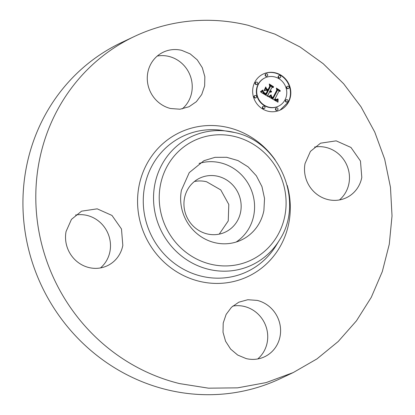 <?xml version="1.0" encoding="UTF-8"?>
<svg xmlns="http://www.w3.org/2000/svg" width="415" height="415" viewBox="0 0 415 415"><rect width="100%" height="100%" fill="white"/><g stroke="black" fill="none" stroke-linecap="round" stroke-linejoin="round"><path stroke-width="0.62" d="M199.07 163.432A43.85 41.609 -115.3 0 1 253.793 215.214A43.85 41.609 -115.3 0 1 236.145 242.033M207.038 233.889A29.854 28.324 -115.3 0 1 184.198 207.868A29.854 28.324 -115.3 0 1 199.817 178.118A29.854 28.324 -115.3 0 1 218.072 176.344A29.854 28.324 -115.3 0 1 240.907 202.364A29.854 28.324 -115.3 0 1 225.288 232.115A29.854 28.324 -115.3 0 1 207.038 233.889M181.422 190.252L189.25 172.614L203.952 160.688L215.012 157.337L226.657 157.295L237.997 160.569L248.154 166.897L256.351 175.804L261.958 186.6L264.537 198.448L263.899 210.447A43.85 41.609 -115.3 0 1 241.369 240.01A43.85 41.609 -115.3 0 1 197.167 233.801A43.85 41.609 -115.3 0 1 181.422 190.252M194.402 181.511A29.854 28.324 -115.3 0 1 206.587 181.765L220.759 189.914L228.81 204.476L228.24 220.92L219.224 234.138M293.223 372.571L280.358 378.641A185.868 176.365 -115.3 0 1 166.721 389.669A185.868 176.365 -115.3 0 1 24.521 227.664A185.868 176.365 -115.3 0 1 121.777 42.429L134.642 36.359A185.868 176.365 -115.3 0 1 248.279 25.331L274.917 34.113L300.087 47.004L323.176 63.682L343.636 83.757L360.972 106.738L374.761 132.079L384.674 159.163L390.479 187.336L392.025 215.925L389.28 244.233L382.308 271.586L371.28 297.322L356.459 320.821L338.204 341.514L316.956 358.902L293.223 372.571L266.145 382.594L237.665 387.843L208.553 388.181L179.586 383.6A185.868 176.365 -115.3 0 1 37.386 221.6A185.868 176.365 -115.3 0 1 134.642 36.359M314.523 147.071A30.176 28.63 -115.3 0 1 348.932 183.487A30.176 28.63 -115.3 0 1 339.46 199.942M232.779 306.088A30.176 28.63 -115.3 0 1 244.388 306.478A30.176 28.63 -115.3 0 1 266.767 329.069A30.176 28.63 -115.3 0 1 257.715 358.959M75.54 215.058A30.176 28.63 -115.3 0 1 109.954 251.474A30.176 28.63 -115.3 0 1 100.477 267.929M157.285 56.041A30.176 28.63 -115.3 0 1 168.9 56.43A30.176 28.63 -115.3 0 1 191.274 79.026A30.176 28.63 -115.3 0 1 182.221 108.912M361.797 177.418A30.176 28.63 -115.3 0 1 346.297 197.763A30.176 28.63 -115.3 0 1 315.882 193.489A30.176 28.63 -115.3 0 1 305.046 163.526L310.43 151.387L320.551 143.18L336.171 140.851L350.966 147.455L360.459 161.01L361.797 177.418M257.253 300.408A30.176 28.63 -115.3 0 1 280.338 326.709A30.176 28.63 -115.3 0 1 264.552 356.781A30.176 28.63 -115.3 0 1 246.1 358.57L237.691 355.053L230.621 349.082L225.568 341.239L223.021 332.27L223.213 323.031L226.134 314.414L231.503 307.24L238.807 302.198L247.828 299.718L257.253 300.408M122.819 245.41A30.176 28.63 -115.3 0 1 107.314 265.75A30.176 28.63 -115.3 0 1 76.9 261.476A30.176 28.63 -115.3 0 1 66.068 231.513L71.453 219.374L81.568 211.168L97.193 208.838L111.983 215.442L121.481 228.997L122.819 245.41M170.612 108.523A30.176 28.63 -115.3 0 1 147.527 82.227A30.176 28.63 -115.3 0 1 163.313 52.155A30.176 28.63 -115.3 0 1 181.76 50.365L190.174 53.883L197.239 59.848L202.292 67.692L204.844 76.661L204.652 85.9L201.726 94.516L196.357 101.691L189.058 106.733L180.037 109.212L170.612 108.523M254.8 82.222A19.915 18.898 -115.3 0 1 263.24 74.015A19.915 18.898 -115.3 0 1 285.349 78.777A19.915 18.898 -115.3 0 1 288.669 101.831A19.915 18.898 -115.3 0 1 280.229 110.037A19.915 18.898 -115.3 0 1 258.114 105.27A19.915 18.898 -115.3 0 1 254.8 82.222M280.058 110.115L288.321 101.991A19.915 18.898 64.7 0 0 285.074 79.016A19.915 18.898 64.7 0 0 263.069 74.098M265.04 77.833L264.697 77.999A15.692 14.888 64.7 0 0 258.047 84.463A15.692 14.888 64.7 0 0 260.662 102.624A15.692 14.888 64.7 0 0 278.081 106.38L278.429 106.214A15.692 14.888 64.7 0 0 285.074 99.75A15.692 14.888 64.7 0 0 282.465 81.589A15.692 14.888 64.7 0 0 265.04 77.833A15.692 14.888 64.7 0 0 258.389 84.302A15.692 14.888 64.7 0 0 261.004 102.458A15.692 14.888 64.7 0 0 278.429 106.214M263.349 106.245L263.006 106.406A1.209 1.146 64.7 0 0 262.695 108.299A1.209 1.146 64.7 0 0 264.033 108.59L264.381 108.424A1.209 1.146 64.7 0 0 264.687 106.531A1.209 1.146 64.7 0 0 262.835 106.738A1.209 1.146 64.7 0 0 264.381 108.424M256.081 82.17L255.739 82.331A1.209 1.146 64.7 0 0 255.427 84.224A1.209 1.146 64.7 0 0 256.766 84.515L257.108 84.354A1.209 1.146 64.7 0 0 257.419 82.461A1.209 1.146 64.7 0 0 255.567 82.668A1.209 1.146 64.7 0 0 257.108 84.354M254.95 95.564L254.608 95.725A1.209 1.146 64.7 0 0 254.296 97.618A1.209 1.146 64.7 0 0 255.635 97.909L255.977 97.743A1.209 1.146 64.7 0 0 256.288 95.849A1.209 1.146 64.7 0 0 254.437 96.057A1.209 1.146 64.7 0 0 255.977 97.743M279.088 75.623L278.745 75.784A1.209 1.146 64.7 0 0 278.434 77.683A1.209 1.146 64.7 0 0 279.772 77.968L280.12 77.807A1.209 1.146 64.7 0 0 280.431 75.914A1.209 1.146 64.7 0 0 278.579 76.121A1.209 1.146 64.7 0 0 280.12 77.807M266.077 73.912L265.735 74.072A1.209 1.146 64.7 0 0 265.424 75.966A1.209 1.146 64.7 0 0 266.767 76.256L267.11 76.095A1.209 1.146 64.7 0 0 267.421 74.202A1.209 1.146 64.7 0 0 265.569 74.41A1.209 1.146 64.7 0 0 267.11 76.095M286.355 99.699L286.013 99.859A1.209 1.146 64.7 0 0 285.702 101.753A1.209 1.146 64.7 0 0 287.04 102.043L287.388 101.883A1.209 1.146 64.7 0 0 287.699 99.984A1.209 1.146 64.7 0 0 285.847 100.197A1.209 1.146 64.7 0 0 287.388 101.883M276.359 107.957L276.011 108.118A1.209 1.146 64.7 0 0 275.705 110.011A1.209 1.146 64.7 0 0 277.044 110.302L277.386 110.141A1.209 1.146 64.7 0 0 277.697 108.242A1.209 1.146 64.7 0 0 275.845 108.455A1.209 1.146 64.7 0 0 277.386 110.141M287.486 86.304L287.144 86.465A1.209 1.146 64.7 0 0 286.832 88.364A1.209 1.146 64.7 0 0 288.171 88.649L288.518 88.488A1.209 1.146 64.7 0 0 288.83 86.595A1.209 1.146 64.7 0 0 286.978 86.802A1.209 1.146 64.7 0 0 288.518 88.488M269.205 97.069L271.332 95.497L271.503 97.432L273.112 98.599L277.37 90.537L276.919 89.215L280.301 91.17L278.813 91.45L274.984 98.895L276.649 99.548L277.868 98.796L276.681 99.776L274.969 99.138L274.694 99.455L276.706 100.352L278.117 99.263L277.998 102.204L269.205 97.069M269.045 96.322L271.068 94.838L269.952 96.073L268.873 96.405M271.524 96.519L272.914 97.691L276.789 90.169L276.338 88.084L280.187 90.574L276.639 88.519L277.044 90.237L273.034 98.039L271.726 97.167L271.457 96.555M261.025 92.172L263.1 90.761L263.551 92.872L266.254 94.693L268.054 91.191L267.602 90.932L266.015 94.023L264.039 92.825L263.328 91.476L264.039 92.561L265.932 93.712L267.421 90.823L266.3 90.18L264.469 90.755L266.077 87.622L266.684 89.583L268.381 90.563L270.315 86.792L269.869 85.272L273.506 87.373L271.799 87.648L270.144 90.864L271.426 91.248L270.041 91.067L269.859 91.419L271.545 91.834L270.627 92.28L269.537 92.047L267.914 95.206L268.412 96.752L260.885 92.234M260.734 91.393L262.913 90.003L262.181 90.927L260.475 91.725L261.051 91.258M265.725 86.948L264.194 90.408L265.725 86.948M268.064 89.567L269.714 86.362L269.247 83.975L273.615 86.766L269.558 84.421L269.942 86.382L268.147 89.873L266.549 88.691L267.815 89.687M271.026 95.792L271.234 97.701L272.769 98.76L273.112 98.599M271.389 95.673L271.042 95.839M271.348 95.865L271 96.031M271.317 96.052L270.969 96.213M271.291 96.223L270.948 96.389M271.28 96.389L270.933 96.555M271.275 96.55L270.933 96.711M271.28 96.7L270.938 96.861M271.296 96.84L270.948 97.001M271.317 96.97L270.974 97.136M271.348 97.094L271.005 97.26M271.389 97.214L271.047 97.375M271.441 97.323L271.094 97.484M271.503 97.432L271.161 97.592M271.576 97.541L271.234 97.701M271.664 97.644L271.322 97.805M271.763 97.748L271.42 97.909M271.872 97.852L271.529 98.013M271.996 97.95L271.649 98.111M272.126 98.049L271.784 98.21M272.271 98.148L271.929 98.308M272.432 98.241L272.084 98.402M272.562 98.319L272.219 98.48M272.697 98.391L272.354 98.552M272.837 98.464L272.489 98.625M272.971 98.531L272.629 98.692M277.075 89.666L279.824 91.258M278.813 91.45L274.86 99.185M274.984 98.895L274.642 99.055M275.939 99.418L275.674 99.543M276.068 99.47L275.799 99.6M276.198 99.507L275.908 99.647M276.317 99.533L276.006 99.683M276.432 99.548L276.841 99.501M276.649 99.548L276.302 99.709M277.5 98.946L276.826 99.745M277.868 98.796L277.526 98.957M277.76 98.957L277.417 99.118M277.656 99.102L277.308 99.263M277.547 99.232L277.204 99.393M277.443 99.346L277.096 99.512M277.334 99.45L276.987 99.616M277.225 99.538L276.883 99.704M274.969 99.138L274.351 99.621L275.415 100.274L276.364 100.513L277.215 100.233M274.694 99.455L274.351 99.621M274.839 99.558L274.491 99.719M274.979 99.657L274.631 99.818M275.114 99.75L274.772 99.911M275.254 99.833L274.912 99.999M275.389 99.916L275.046 100.077M275.581 100.02L275.233 100.181M275.757 100.108L275.415 100.274M275.933 100.186L275.591 100.347M276.1 100.248L275.757 100.409M276.26 100.295L275.918 100.456M276.416 100.326L276.074 100.487M276.566 100.347L276.219 100.508M276.706 100.352L276.364 100.513M276.841 100.342L276.499 100.508M276.971 100.321L276.623 100.482M277.096 100.285L276.748 100.446M277.817 99.709L277.656 102.007M278.164 99.564L277.822 99.725M278.128 99.823L277.785 99.984M278.097 100.088L277.754 100.248M278.071 100.363L277.723 100.523M278.045 100.648L277.702 100.809M278.029 100.944L277.682 101.104M278.014 101.244L277.671 101.405M278.003 101.556L277.661 101.717M277.998 101.872L277.682 102.023M270.793 95.082L269.034 96.602M271.223 95.019L270.881 95.18M270.907 95.31L270.559 95.471M270.653 95.528L270.305 95.694M270.409 95.73L270.066 95.891M270.175 95.912L269.833 96.073M269.952 96.073L269.61 96.239M269.745 96.218L269.397 96.384M269.543 96.347L269.2 96.508M269.351 96.456L269.081 96.586M272.8 97.639L272.541 97.758M272.914 97.691L272.645 97.821M276.691 90.366L272.831 97.924M277.044 90.237L276.696 90.403M262.752 91.056L263.312 93.152L265.911 94.859L266.254 94.693M263.094 91.015L262.752 91.175M263.1 91.253L262.757 91.414M263.11 91.476L262.768 91.637M263.131 91.684L262.783 91.85M263.157 91.881L262.809 92.042M263.188 92.063L262.845 92.223M263.229 92.229L262.882 92.389M263.276 92.379L262.928 92.54M263.328 92.514L262.986 92.68M263.39 92.638L263.043 92.799M263.463 92.753L263.115 92.919M263.551 92.872L263.209 93.033M263.655 92.991L263.312 93.152M263.779 93.11L263.432 93.271M263.914 93.235L263.572 93.396M264.07 93.359L263.722 93.52M264.236 93.484L263.893 93.645M264.422 93.608L264.08 93.774M264.625 93.738L264.282 93.899M264.843 93.868L264.5 94.034M265.268 94.106L264.926 94.267M265.984 94.527L265.642 94.693M267.602 90.932L267.286 91.082M265.745 93.619L265.486 93.743M265.932 93.712L265.667 93.837M265.833 88.099L266.337 89.744L268.033 90.724L268.381 90.563M266.684 89.583L266.337 89.744M269.999 85.708L273.013 87.451M271.799 87.648L269.958 91.108M270.144 90.864L269.797 91.03M270.258 90.927L269.911 91.093M270.373 90.978L270.108 91.103M270.492 91.02L270.201 91.155M270.611 91.046L270.295 91.196M270.383 91.227L271.057 91.326M270.736 91.067L270.388 91.233M270.855 91.077L270.513 91.238M270.979 91.077L270.637 91.238M271.109 91.067L270.762 91.227M271.234 91.041L270.891 91.207M271.363 91.01L271.021 91.175M270.041 91.067L269.511 91.585L271.213 91.85L270.922 92.213M269.859 91.419L269.511 91.585M269.963 91.492L269.62 91.658M270.072 91.565L269.729 91.725M270.212 91.637L269.864 91.798M270.352 91.694L270.009 91.86M270.497 91.741L270.149 91.907M270.642 91.777L270.295 91.938M270.788 91.793L270.445 91.954M270.938 91.798L270.59 91.964M271.088 91.793L270.746 91.954M271.244 91.767L270.896 91.933M271.4 91.736L271.052 91.897M271.555 91.684L271.213 91.85M271.545 91.834L271.202 91.995M271.374 91.98L271.031 92.14M269.537 92.047L267.566 95.372L267.924 96.467M267.914 95.206L267.566 95.372M262.628 90.278L261.253 91.435M263.017 90.2L262.669 90.361M262.83 90.397L262.488 90.558M262.633 90.584L262.285 90.745M262.415 90.761L262.072 90.921M262.181 90.927L261.839 91.093M261.938 91.087L261.595 91.248M261.673 91.233L261.331 91.399M265.859 87.171L265.527 87.326M269.942 86.382L269.626 86.528M234.89 136.556A66.193 62.81 -115.3 0 1 284.908 215.593A66.193 62.81 -115.3 0 1 210.431 264.142A66.193 62.81 -115.3 0 1 160.413 185.106A66.193 62.81 -115.3 0 1 234.89 136.556M279.461 240.078L276.26 245.317A74.933 71.1 -115.3 0 1 201.223 276.146A74.933 71.1 -115.3 0 1 144.021 190.184A74.933 71.1 -115.3 0 1 222.051 130.383L234.662 132.515C279.845 141.712 304.906 201.835 279.461 240.078A70.949 67.318 -115.3 0 1 208.413 269.262A70.949 67.318 -115.3 0 1 154.25 187.871A70.949 67.318 -115.3 0 1 228.131 131.254A70.949 67.318 -115.3 0 1 234.631 132.51M287.237 185.412A79.685 75.613 -115.3 0 1 199.205 281.266A79.685 75.613 -115.3 0 1 138.994 186.117A79.685 75.613 -115.3 0 1 228.655 127.67A79.685 75.613 -115.3 0 1 275.259 160.019"/></g></svg>
